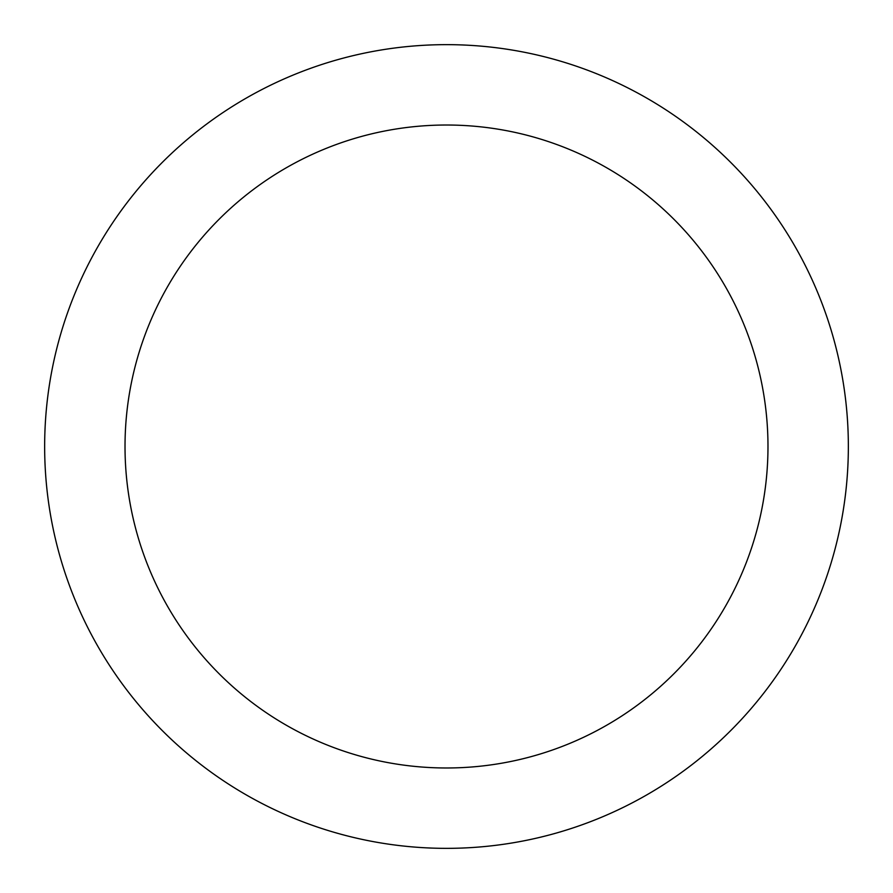 <?xml version="1.0" encoding="UTF-8"?>
<svg xmlns="http://www.w3.org/2000/svg" width="893" height="893" viewBox="0 0 893 893"><rect width="100%" height="100%" fill="white"/><g stroke="black" fill="none" stroke-linecap="round" stroke-linejoin="round"><path stroke-width="1.34" d="M446.5 44.65A401.85 401.85 0 0 1 848.35 446.5A401.85 401.85 0 0 1 446.5 848.35A401.85 401.85 0 0 1 44.65 446.5A401.85 401.85 0 0 1 446.5 44.65M446.5 767.98A321.48 321.48 0 0 1 125.02 446.5A321.48 321.48 0 0 1 446.5 125.02A321.48 321.48 0 0 1 767.98 446.5A321.48 321.48 0 0 1 446.5 767.98"/></g></svg>
